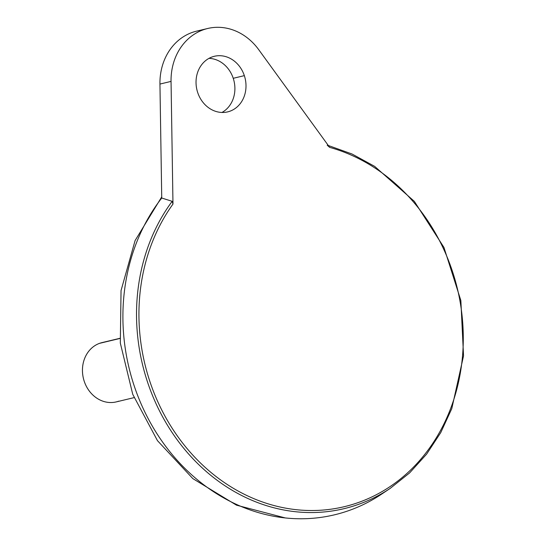 <?xml version="1.0" encoding="UTF-8"?>
<svg xmlns="http://www.w3.org/2000/svg" width="546" height="546" viewBox="0 0 546 546"><rect width="100%" height="100%" fill="white"/><g stroke="black" fill="none" stroke-linecap="round" stroke-linejoin="round"><path stroke-width="0.82" d="M328.31 145.502L352.054 154.013L374.638 166.359L414.353 201.378L443.959 247.454L460.851 300.512L463.54 355.862L451.788 408.633L440.765 432.562L426.61 454.142L409.637 472.884L390.219 488.37A187.394 162.36 -103.5 0 1 179.334 442.683A187.394 162.36 -103.5 0 1 172.167 201.31L161.739 198.021L172.167 201.31A187.394 162.36 76.5 0 0 179.334 442.683A187.394 162.36 76.5 0 0 390.219 488.37L381.681 494.089A191.148 165.615 -103.5 0 1 349.952 510.189A191.148 165.615 -103.5 0 1 154.102 429.108A191.148 165.615 -103.5 0 1 161.739 198.021L159.944 84.064L161.739 198.021A191.148 165.615 76.5 0 0 137.674 395.536A191.148 165.615 76.5 0 0 285.346 517.949A191.148 165.615 76.5 0 0 349.952 510.189A191.148 165.615 76.5 0 0 385.926 491.134M207.698 28.488A57.173 49.536 76.5 0 0 171.048 81.402L159.944 84.064A57.173 49.536 -103.5 0 1 196.594 31.142L207.698 28.488A57.173 49.536 76.5 0 1 258.722 49.679L329.675 147.379A185.517 160.736 -103.5 0 1 454.115 398.539A185.517 160.736 -103.5 0 1 223.512 481.975A185.517 160.736 -103.5 0 1 172.98 204.074L171.048 81.402A57.173 49.536 -103.5 0 1 203.085 29.866A57.173 49.536 -103.5 0 1 258.722 49.679L329.675 147.379L327.204 145.216L329.675 147.379A185.517 160.736 76.5 0 1 454.115 398.539A185.517 160.736 76.5 0 1 223.512 481.975A185.517 160.736 76.5 0 1 172.98 204.074L171.048 81.402L159.944 84.064A57.173 49.536 -103.5 0 1 202.232 30.187M244.342 75.641A28.59 24.768 76.5 0 0 212.053 56.975A28.59 24.768 76.5 0 0 197.693 92.527A28.59 24.768 76.5 0 0 229.982 111.193A28.59 24.768 76.5 0 0 244.342 75.641A28.59 24.768 76.5 0 0 214.36 56.286A28.59 24.768 76.5 0 0 197.693 92.527A28.59 24.768 76.5 0 0 227.675 111.882A28.59 24.768 76.5 0 0 244.342 75.641L233.238 78.303A28.59 24.768 76.5 0 0 208.981 58.361A28.59 24.768 -103.5 0 1 233.238 78.303L244.342 75.641M221.949 112.469A28.59 24.768 76.5 0 0 233.238 78.303A28.59 24.768 -103.5 0 1 221.949 112.469M172.167 201.31L172.98 204.074L172.167 201.31M134.036 397.638L116.209 401.911A30.494 26.42 -103.5 0 1 83.791 379.845A30.494 26.42 -103.5 0 1 99.543 343.345L119.84 338.479L99.543 343.345A30.494 26.42 -103.5 0 1 102 342.608L119.827 338.336M99.543 343.345A30.494 26.42 76.5 0 0 84.221 381.265A30.494 26.42 76.5 0 0 118.666 401.173M285.346 517.949L236.514 505.18L192.84 478.61L157.466 440.656L132.746 394.328L120.311 343.052L121.048 290.533L135.094 240.568L161.718 196.915"/></g></svg>
